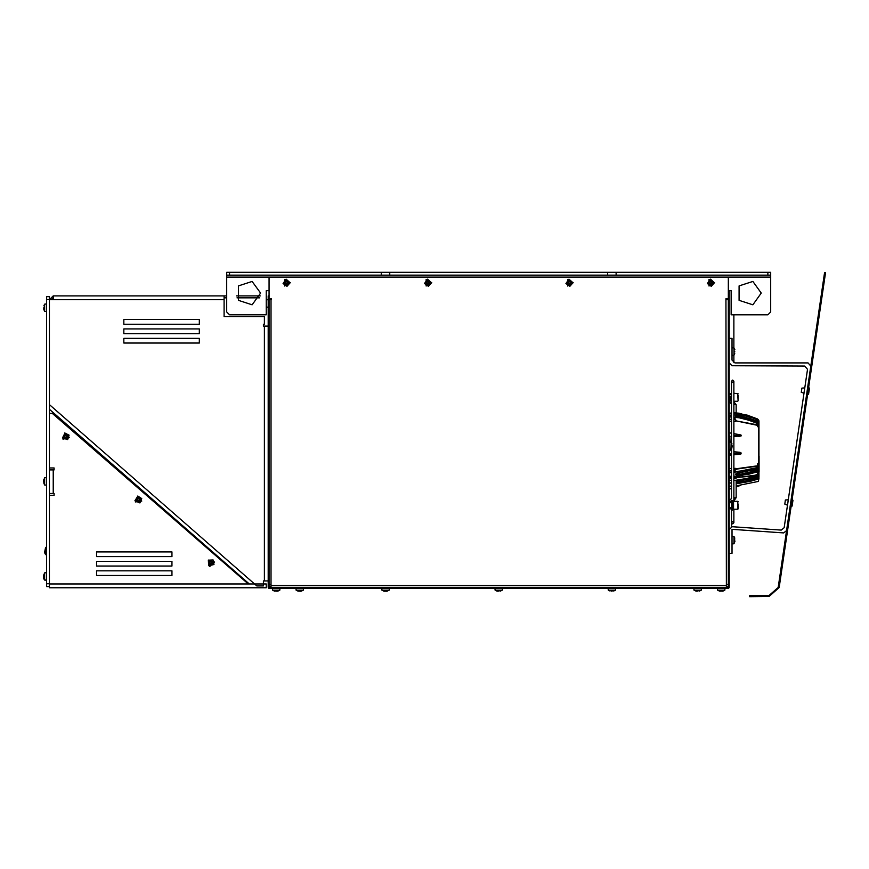 <?xml version="1.0" encoding="UTF-8"?>
<svg xmlns="http://www.w3.org/2000/svg" width="869" height="869" viewBox="0 0 869 869"><rect width="100%" height="100%" fill="white"/><g stroke="black" fill="none" stroke-linecap="round" stroke-linejoin="round"><path stroke-width="1.3" d="M731.459 442.745L731.459 381.295L732.632 380.122L733.816 381.209L733.816 497.872L734.642 499.642L733.816 501.272L733.816 381.295L732.719 382.479L731.459 381.295L731.459 399.273M607.605 272.355L616.088 272.355L616.088 275.18L607.605 275.18L607.605 272.355L389.79 272.355L389.79 275.18L381.306 275.18L381.306 272.355L389.79 272.355M770.727 275.18L770.727 272.355L767.903 272.355L767.903 275.18L770.727 275.18L770.727 277.07L728.298 277.07L728.298 298.751L725.941 298.751L725.941 299.696L725.941 298.751M229.492 275.18L229.492 272.355L226.668 272.355L226.668 275.18L381.306 275.18M226.668 275.18L226.668 311.96L229.492 314.784L266.272 314.784L229.492 314.784M270.987 586.347L269.097 586.347L269.097 584.457L270.987 584.457L270.987 587.292M728.298 277.07L269.097 277.07L269.097 298.751L271.454 298.751L271.454 299.696L269.097 299.696L269.097 319.499L269.097 316.674L268.152 316.674L268.152 587.292L268.63 588.226L728.776 588.226L728.776 587.292L268.152 587.292M726.408 299.696L728.298 299.696L728.298 584.457L726.408 584.457L725.941 299.696M726.408 587.292L726.408 584.457M729.243 587.292L729.243 584.457L728.298 584.457L728.298 587.292L728.298 586.347L726.408 586.347M728.298 317.609L728.298 320.444L729.243 320.444L729.243 317.609L728.298 317.609M299.338 591.181L300.153 591.181M385.141 591.181L385.955 591.181M499.099 590.996L498.295 590.996M698.057 590.996L697.253 590.996M612.254 590.996L611.439 590.996M381.773 588.226L381.936 590.116L389.16 590.116L389.323 588.226M387.4 590.996L386.14 591.235L387.4 590.996M383.696 590.996L384.967 591.235L383.696 590.996M295.971 588.226L296.133 590.116L303.346 590.116L303.509 588.226M301.597 590.996L300.337 591.235L301.597 590.996M297.893 590.996L298.664 591.181L297.893 590.996M494.928 588.226L495.091 590.116L502.304 590.116L502.467 588.226M496.851 590.996L497.622 591.181L496.851 590.996M608.072 588.226L608.246 590.116L615.458 590.116L615.621 588.226M693.886 588.226L694.049 590.116L701.261 590.116L701.424 588.226M695.797 590.996L696.569 591.181L695.797 590.996M275.766 590.996L276.57 591.181M274.311 591.007L272.562 590.116L272.399 588.226L272.562 590.116L279.775 590.116L279.937 588.226L279.775 590.116L278.026 591.007M721.628 590.996L720.825 591.181M719.369 591.007L717.62 590.116L717.457 588.226L717.62 590.116L724.833 590.116L724.996 588.226M723.084 590.996L722.313 591.181L723.084 590.996M730.916 449.479L731.133 442.245L729.243 442.082M732.002 445.449L732.198 446.253M732.002 443.994L731.133 442.245L731.133 436.412L730.916 442.223M732.002 447.698L731.133 449.458L729.243 449.621M709.777 283.131L710.451 284.576L711.266 284.576L712.71 282.316L710.451 280.872L710.397 281.914L709.006 282.316L709.006 283.131L710.451 283.805M285.456 283.131L286.14 284.576L288.399 283.131L286.944 280.872L284.684 282.316L284.684 283.131L286.14 283.805M426.896 283.131L427.57 284.576L428.384 284.576L429.829 282.316L427.57 280.872L427.168 282.262L426.125 282.316L426.125 283.131L427.57 283.805M568.337 283.131L569.01 284.576L571.27 283.131L569.825 280.872L567.566 282.316L567.566 283.131L569.01 283.805M268.152 326.103L263.437 326.103L263.437 324.213L264.382 324.213L264.382 316.674L224.115 316.674L224.115 295.927L226.668 295.927M224.115 299.696L53.172 299.696L53.172 295.927L49.403 299.696L49.403 404.596L256.844 585.869L263.437 585.869L263.437 580.926L268.152 580.926M49.403 469.89L53.172 469.89L53.172 493.462L54.117 493.462L54.117 495.352L49.403 495.352L49.403 583.99L266.272 583.99L266.272 587.759L49.403 587.759L49.403 296.677L46.568 296.677L46.568 586.629L49.403 586.629M43.841 308.126L43.841 307.3M43.863 309.668L43.635 308.81L43.863 309.668M46.568 303.944L44.688 304.107L43.83 305.736L44.688 304.107L44.688 311.319L46.568 311.482M53.172 493.462L49.403 493.462M792.126 506.084L792.984 500.294L792.126 506.084L792.984 500.294L792.267 499.338L791.159 506.801L792.126 506.084L791.072 506.79M808.659 387.378L809.463 388.356L808.659 393.853L809.463 388.356L808.746 387.389L807.649 394.852L808.615 394.135L807.551 394.841M803.977 393.244L804.77 387.878L801.881 388.095L801.381 391.43L801.272 392.201L803.977 393.244L801.272 392.201M787.488 505.193L788.281 499.816L785.391 500.044L785.152 501.63L784.783 504.139L787.488 505.193L784.783 504.139M734.794 351.152L734.794 351.967M734.772 353.52L733.957 355.16L733.957 347.948L732.067 347.785M734.794 539.736L734.794 540.551M732.067 543.918L733.957 543.744L735 541.235L733.957 543.744L733.957 536.531L732.067 536.369M43.722 577.429L43.635 575.169L44.688 572.834L44.688 580.047L46.568 580.22L44.493 579.775M44.786 551.511L45.622 547.405L45.622 554.618L46.568 554.694M43.863 483.055L43.635 480.557L44.688 477.787L44.688 485L46.568 485.174M43.83 575.604L44.493 573.106M46.383 572.671L44.493 572.834M737.824 509.288L733.577 509.288L733.577 501.272L737.824 501.272L737.824 509.288L738.292 504.172M738.292 506.345L738.292 508.81M738.107 399.403L738.107 395.134M732.545 505.302L732.545 500.566L731.6 500.566L731.6 509.994L732.545 509.994L732.545 505.302M732.545 500.957L733.49 500.946L732.545 501.011M733.49 500.946L733.49 509.614L732.545 509.614M65.588 438.617L65.631 437.596L64.067 437.335L65.588 438.617L66.848 438.302L66.967 436.922L67.815 436.727L67.5 435.456L66.544 435.597L65.925 434.5L64.654 434.804L64.773 435.803L63.698 436.39L64.002 437.65M67.815 436.727L66.533 437.096L66.848 438.302M65.925 434.5L65.925 435.554L67.5 435.456M63.698 436.39L64.914 436.119L64.654 434.804M137.932 501.717L138.073 500.707L136.542 500.294L137.932 501.717L139.214 501.543L139.257 500.468L140.333 500.066L140.159 498.784L139.301 498.904L138.682 497.655L137.4 497.839L137.519 498.697L136.281 499.317L136.455 500.598M140.333 500.066L138.91 500.457L139.214 501.543M138.682 497.655L138.529 498.676L140.159 498.784M136.281 499.317L137.519 499.164L137.4 497.839M211.721 564.698L211.265 563.785L209.777 564.339L211.721 564.698L212.677 563.818L212.09 562.819L212.742 561.961L211.851 561.016L210.722 561.591L209.994 560.95L209.049 561.841L209.625 563.014L208.984 563.688L209.874 564.644M212.742 561.961L211.819 562.428L212.677 563.818M209.994 560.95L210.95 561.885L211.851 561.016M208.984 563.688L209.907 563.047L209.049 561.841M758.941 430.057L758.941 472.486M759.05 456.16L759.05 471.91M735.424 451.847L740.019 452.304L741.116 453.814L733.816 453.814M733.816 436.542L741.116 435.912L733.816 435.358M739.584 434.739L738.172 434.435M733.816 421.324L735.75 421.4L735.75 419.955M734.012 476.418L734.012 477.744L735.761 477.657L735.75 478.439L735.076 477.7M733.816 470.129L736.304 469.336L735.804 468.804L735.75 469.803L735.75 468.413L733.816 468.413M731.459 453.857L729.504 453.922L729.504 449.599M741.04 453.824L739.845 454.291L741.018 453.857L741.04 452.977L733.816 451.913M758.192 471.585L758.474 474.202L758.941 471.422L758.941 475.506L757.572 477.059L736.173 481.578M758.724 463.264L758.42 426.961L758.42 463.373L757.659 463.557L757.659 465.773L758.409 465.621L758.474 463.622M735.804 468.804L757.659 465.751L758.192 463.698L758.474 465.349M733.816 419.564L735.576 419.857L736.206 420.878L756.247 424.593L757.746 425.05L758.192 426.798M731.133 450.316L731.133 450.978M736.173 486.836L739.465 485.543L736.173 485.89M729.471 432.816L731.459 433.305M733.816 433.729L741.116 435.206L741.04 435.901L740.67 434.989L733.816 433.598L740.116 434.848M758.474 468.25L758.192 469.162L758.192 468.489L755.519 469.456M758.941 462.981L758.126 463.709L758.941 462.981L758.941 432.317M729.504 489.138L731.459 488.378M736.173 487.042L740.236 485.434L736.173 487.053M758.474 430.97L758.941 474.376M757.496 479.221L749.947 481.404L736.173 483.675M733.816 471.748L744.516 470.52L757.572 467.5L758.93 466.175L758.941 463.014M758.659 427.005L757.572 423.246L742.093 418.076L733.816 417.033M758.474 468.652L757.659 468.999M758.941 473.681L758.822 478.156L757.572 479.199L758.941 476.907L758.941 474.615M736.097 480.253L751.077 477.678L757.746 475.723L758.659 474.496L758.898 475.854L757.551 477.124L758.941 474.702L758.941 471.617M758.941 463.948L758.941 467.207L758.659 463.525M739.106 471.367L757.572 467.5L757.572 468.673L758.941 467.207L758.941 470.292L758.941 469.238L757.572 470.748L758.941 469.238L758.941 467.174L757.551 468.804L737.662 473.018L735.522 474.159L736.141 474.941L739.139 474.865L757.572 470.748L757.572 471.802L749.024 474.159L733.816 476.408L739.117 476.006L739.084 474.496L757.453 470.39M758.659 423.572L757.605 421.889L749.86 418.88L737.238 415.621L735.522 415.969L757.572 422.562L758.941 424.68L757.572 423.246L758.941 424.68L758.941 429.09M758.941 428.069L758.941 427.298M739.084 416.218L739.128 415.393L733.816 414.904L739.128 415.404L757.572 421.009L758.941 423.583L757.572 421.508L749.947 418.565L737.238 415.621M758.659 421.986L758.431 419.857L757.572 419.195L758.941 421.291M758.941 421.117L757.572 418.999L747.351 415.197L735.522 413.014L757.572 418.967L758.93 420.846L758.941 425.528M737.716 473.051L739.139 472.975L735.706 474.137L737.238 475.061M731.459 396.72L729.243 396.753L730.416 398.176M730.416 396.818L731.459 396.785M737.629 393.472L738.107 400.805M733.816 454.063L739.845 454.052L733.816 454.574M731.459 454.802L729.243 455.041M731.459 454.107L729.243 453.933M731.459 436.39L731.405 442.647M731.405 449.045L731.35 450.989M736.206 420.878L757.659 425.343L757.659 426.712L758.42 426.961L757.659 426.712M757.659 471.867L757.659 474.507L758.192 474.007M758.42 478.732L758.42 481.469L758.941 478.319L758.018 479.036M736.206 469.13L757.746 466.077M733.816 436.151L738.824 436.108L733.816 435.749M731.459 486.195L729.243 486.26M729.243 432.925L729.504 442.104M733.816 476.408L739.117 476.006L757.54 471.9L758.941 470.292L757.54 471.9L739.128 475.919M757.453 467.174L758.659 465.795L758.659 466.783M757.746 425.05L758.192 426.885M758.659 421.041L757.453 419.716L748.459 416.349L733.816 413.47L739.128 413.785L739.161 413.22L757.095 418.749L758.941 421.107M739.128 452.391L733.816 451.641M758.941 477.592L757.551 479.243L739.128 483.414L739.15 482.664L757.572 478.493L758.941 476.907M735.087 470.01L735.098 472.03L739.161 471.715L739.139 472.975L757.551 468.804L739.15 472.888M757.453 423.551L749.86 420.531L739.106 417.815L739.15 416.892L757.572 422.562M735.087 419.673L735.098 417.077M733.816 395.449L733.816 412.797L739.161 413.22L757.572 418.967M758.463 476.592L756.551 477.45M729.243 472.801L731.459 472.464M731.459 417.239L729.243 416.675M729.699 413.177L731.459 412.949L729.721 413.166M757.453 421.823L757.572 421.009M757.486 477.092L739.117 481.241L739.128 480.34L757.453 475.832M739.095 481.187L736.934 481.404M733.816 451.63L741.116 452.999M738.802 436.499L741.04 435.901M733.816 478.71L736.119 478.243L735.858 477.657L751.587 476.082L758.474 474.202M731.524 501.576L730.416 502.706L731.589 501.782L729.96 501.098L729.547 502.423M731.459 515.665L731.459 522.736L732.676 521.563L733.816 522.736L733.816 509.288M710.451 281.643L709.777 282.316M711.266 283.805L711.939 283.131M286.14 281.643L285.456 282.316M286.944 283.805L287.628 283.131M427.57 281.643L426.896 282.316M428.384 283.805L429.058 283.131M569.01 281.643L568.337 282.316M569.825 283.805L570.499 283.131M761.298 293.092L752.836 304.758L739.128 300.305L739.128 285.89L752.836 281.437L761.298 293.092M260.613 293.092L252.14 304.758L238.432 300.305L238.432 285.89L252.14 281.437L260.613 293.092M711.939 282.316L711.266 281.643M287.628 282.316L286.944 281.643M429.058 282.316L428.384 281.643M570.499 282.316L569.825 281.643M739.584 434.619L741.116 435.206M735.858 477.657L757.746 474.908M730.579 501.044L729.243 501.804M729.797 394.667L729.58 393.385L731.459 393.57M729.721 502.543L729.276 508.615L731.264 509.017L731.579 508.256L730.764 507.637M733.816 456.909L733.827 497.872L733.816 480.47L739.074 479.927M735.674 413.101L757.572 419.39L749.024 416.164L739.074 414.133M714.622 282.729L708.974 285.988L708.974 279.46L714.622 282.729M290.311 282.729L284.652 285.988L284.652 279.46L290.311 282.729M431.752 282.729L426.092 285.988L426.092 279.46L431.752 282.729M573.192 282.729L567.533 285.988L567.533 279.46L573.192 282.729M64.86 432.892L69.368 437.618L63.024 439.16L64.86 432.892M137.802 495.949L141.799 501.12L135.325 502L137.802 495.949M208.288 560.071L214.534 561.971L209.766 566.436L208.288 560.071M757.138 420.802L758.42 421.639M736.901 413.264L735.522 413.014M736.173 482.414L744.418 481.404L757.453 478.069M757.746 469.358L751.62 470.574M737.955 416.675L737.205 415.958L735.858 416.186L739.15 416.892M707.333 283.5L710.473 279.134L714.459 282.729L711.244 286.314L707.333 283.5M283.022 283.5L286.151 279.134L290.148 282.729L286.933 286.314L283.022 283.5M424.452 283.5L427.591 279.134L431.589 282.729L428.363 286.314L424.452 283.5M565.893 283.5L569.032 279.134L573.029 282.729L569.803 286.314L565.893 283.5M64.903 433.055L69.075 435.152L67.663 439.616L62.427 437.954L64.903 433.055M137.823 496.112L141.756 498.643L139.887 502.934L134.858 500.74L137.823 496.112M208.397 560.19L213.068 559.973L214.024 564.557L208.647 565.676L208.397 560.19M730.916 450.316L731.459 451.413M731.459 435.423L730.916 436.303M736.173 482.697L739.095 482.23M733.816 393.255L738.107 393.733M758.941 427.602L758.376 426.951M758.941 423.084L757.572 420.998L739.128 415.393M737.662 473.018L736.141 473.616M733.816 515.665L733.816 522.736L732.632 523.92L731.459 522.736M733.816 437.65L733.816 409.386M730.416 394.798L731.459 394.363M731.459 400.826L729.243 401.217L730.916 403.466L731.459 401.435M734.642 402.749L736.173 404.628L733.816 404.628M729.352 501.522L729.721 499.805L731.459 498.708L731.459 494.657M734.501 500.012L736.173 497.763L736.173 480.535M269.423 298.751L269.173 299.696M229.492 272.355L381.306 272.355M616.088 275.18L767.903 275.18M616.088 272.355L767.903 272.355M389.79 275.18L607.605 275.18M266.272 290.735L269.097 290.735L266.272 290.735L266.272 314.784M770.727 277.07L770.727 311.96L767.903 314.784L731.133 314.784L731.133 290.735L728.298 290.735M729.243 317.609L729.243 290.735L731.133 290.735M728.298 299.696L728.298 298.751M729.243 584.457L729.243 320.444M268.152 316.674L268.152 295.927L269.097 295.927M268.152 584.457L269.097 584.457L269.097 319.499L268.152 319.499M269.097 298.751L269.097 299.696M278.026 590.996L277.254 591.181L278.026 590.996M275.093 591.181L274.322 590.996L275.093 591.181M720.151 591.181L719.369 590.996L720.151 591.181M711.32 281.914L710.397 281.914M710.049 282.262L710.049 283.185M710.397 283.533L711.32 283.533M711.668 283.185L711.668 282.262M287.009 281.914L286.075 281.914M285.727 282.262L285.727 283.185M286.075 283.533L287.009 283.533M287.357 283.185L287.357 282.262M428.439 281.914L427.515 281.914M427.168 282.262L427.168 283.185M427.515 283.533L428.439 283.533M428.786 283.185L428.786 282.262M569.879 281.914L568.956 281.914M568.608 282.262L568.608 283.185M568.956 283.533L569.879 283.533M570.227 283.185L570.227 282.262M259.668 297.806L237.041 297.806M226.668 297.806L224.115 297.806M236.422 295.927L260.276 295.927M53.172 295.927L224.115 295.927M268.152 346.861L268.152 339.746M268.152 535.445L268.152 528.33M268.152 441.159L268.152 434.044M51.282 299.696L53.172 297.806M53.172 299.696L49.403 299.696M49.403 409.31L249.284 583.99M263.437 326.103L263.437 324.213M123.887 328.927L199.327 328.927L199.327 333.642L123.887 333.642L123.887 328.927L199.327 328.927L199.327 333.642L123.887 333.642L123.887 328.927M123.887 338.356L199.327 338.356L199.327 343.07L123.887 343.07L123.887 338.356L199.327 338.356L199.327 343.07L123.887 343.07L123.887 338.356M123.887 319.499L199.327 319.499L199.327 324.213L123.887 324.213L123.887 319.499L199.327 319.499L199.327 324.213L123.887 324.213L123.887 319.499M248.349 583.99L52.227 413.318L49.403 413.318L49.403 468.011L54.117 468.011L54.117 469.89L53.172 469.89M171.975 575.506L96.546 575.506L96.546 570.792L171.975 570.792L171.975 575.506L96.546 575.506L96.546 570.792L171.975 570.792L171.975 575.506M96.546 551.924L171.975 551.924L171.975 556.638L96.546 556.638L96.546 551.924L171.975 551.924L171.975 556.638L96.546 556.638L96.546 551.924M96.546 561.352L171.975 561.352L171.975 566.067L96.546 566.067L96.546 561.352L171.975 561.352L171.975 566.067L96.546 566.067L96.546 561.352M54.117 493.462L54.117 495.352M54.117 468.011L54.117 469.89M769.022 596.438L779.178 587.574L825.55 272.638L824.616 272.497L778.244 587.433L769.011 595.493L749.589 595.699L749.599 596.645L769.022 596.438L769.011 595.493M786.63 530.492L783.632 532.903L732.067 529.297L732.067 553.347L729.243 553.347L729.243 529.503L732.263 526.679L781.188 530.101L784.175 527.689L807.497 369.325L804.716 366.088L732.056 365.719L729.243 362.884L729.243 338.356L732.067 338.356L732.067 360.048L734.902 362.873L808.029 362.873L810.831 366.11M783.632 532.903L732.067 529.297M734.902 362.873L808.029 362.873M807.497 369.325L804.716 366.088L732.056 365.719M792.984 500.294L792.17 499.327M43.841 479.406L43.711 480.22M43.635 481.676L43.743 482.23M43.841 483.381L44.688 485M44.775 552.934L44.569 551.989M43.45 577.353L43.635 576.44M43.678 578.504L44.493 580.047M738.107 395.829L738.107 397.959M64.795 436.303L65.023 437.226M65.501 437.509L66.424 437.281M66.707 436.814L66.478 435.89M66.011 435.597L65.088 435.825M137.378 499.338L137.508 500.283M137.954 500.609L138.899 500.49M139.236 500.044L139.105 499.099M138.66 498.763L137.715 498.893M209.907 563.069L210.548 563.764M211.102 563.785L211.797 563.134M211.819 562.58L211.167 561.885M210.613 561.863L209.918 562.515M739.845 454.291L733.816 454.813M731.459 455.052L729.243 455.28M731.459 421.215L729.243 421.172M735.804 421.172L735.782 419.977M731.459 468.489L729.243 468.521M734.435 468.391L735.75 468.424M729.243 477.754L731.459 477.754M758.192 472.942L758.192 474.713M731.101 480.329L729.243 480.199M729.243 478.58L731.459 478.645M729.243 476.19L731.101 476.321M729.243 415.23L731.209 415.034M731.459 413.546L729.243 413.763M731.459 435.803L731.133 436.412M731.459 483.283L729.721 482.719M731.459 470.52L729.243 471.324M729.612 471.172L729.612 472.66L731.459 472.106M731.459 419.401L729.243 419.021M739.106 417.815L733.816 417.359M758.659 425.43L758.941 429.427M731.459 416.914L729.721 416.729M758.941 425.691L758.941 421.476L757.453 419.716M733.816 472.095L735.098 472.03M729.612 419.097L729.243 417.001M758.941 427.635L758.702 423.659M739.269 481.22L737.662 482.816M730.916 399.773L731.459 400.131L729.352 400.87L730.601 399.707M736.173 412.851L736.173 404.628M729.319 501.565L729.71 502.543M730.416 399.697L731.459 400.131M269.097 277.07L226.668 277.07M270.987 299.696L270.987 584.457M270.987 585.402L726.408 585.402M271.454 588.226L271.454 587.292M725.941 587.292L725.941 588.226M264.382 326.103L264.382 580.926M46.568 299.512L49.403 299.512M49.403 583.794L46.568 583.794M758.659 474.496L758.659 471.411M758.659 468.022L758.659 470.02M758.474 426.049L758.474 426.896M737.792 413.59L738.205 413.992M737.216 413.525L737.607 413.905M739.736 472.899L737.205 474.68L739.084 474.496M733.816 402.108L734.501 402.38L733.816 402.999M729.243 501.174L731.492 501.522M733.816 497.872L736.173 497.763M381.936 590.116L383.685 591.007M387.411 591.007L389.16 590.116M296.133 590.116L297.882 591.007M301.597 591.007L303.346 590.116M495.091 590.116L496.84 591.007M500.555 591.007L502.304 590.116M608.246 590.116L609.984 591.007M613.71 591.007L615.458 590.116M694.049 590.116L695.797 591.007M699.512 591.007L701.261 590.116M723.084 591.007L724.833 590.116L723.084 591.007M266.272 307.072L268.152 307.246M266.272 299.859L268.152 299.696M43.83 309.69L44.688 311.319L43.83 309.69M804.77 387.878L801.881 388.095M788.281 499.816L785.391 500.044M734.805 349.577L733.957 347.948L734.805 349.577M734.805 538.161L733.957 536.531L734.805 538.161M733.957 355.16L732.067 355.334M43.667 577.831L44.688 580.047M44.688 572.834L46.568 572.671M44.775 552.999L45.622 554.618M45.622 547.405L46.568 547.318M44.688 477.787L46.568 477.624M737.824 501.272L738.292 501.739M737.629 401.272L733.816 401.272M733.197 500.935L732.545 500.935M729.243 486.151L731.459 486.108M736.173 485.847L758.42 481.469M758.192 463.698L758.192 465.404M739.15 483.457L736.173 483.718M733.816 412.797L739.161 413.22M731.459 483.338L729.243 482.599M731.459 494.45L731.459 448.958M731.459 402.521L731.459 408.484M733.816 456.812L733.816 445.091M733.816 362.655L733.816 355.182L733.816 362.655M733.816 347.937L733.816 314.784L733.816 347.937M731.459 508.832L731.459 526.744L731.459 508.832M731.459 403.694L730.916 403.466"/></g></svg>
